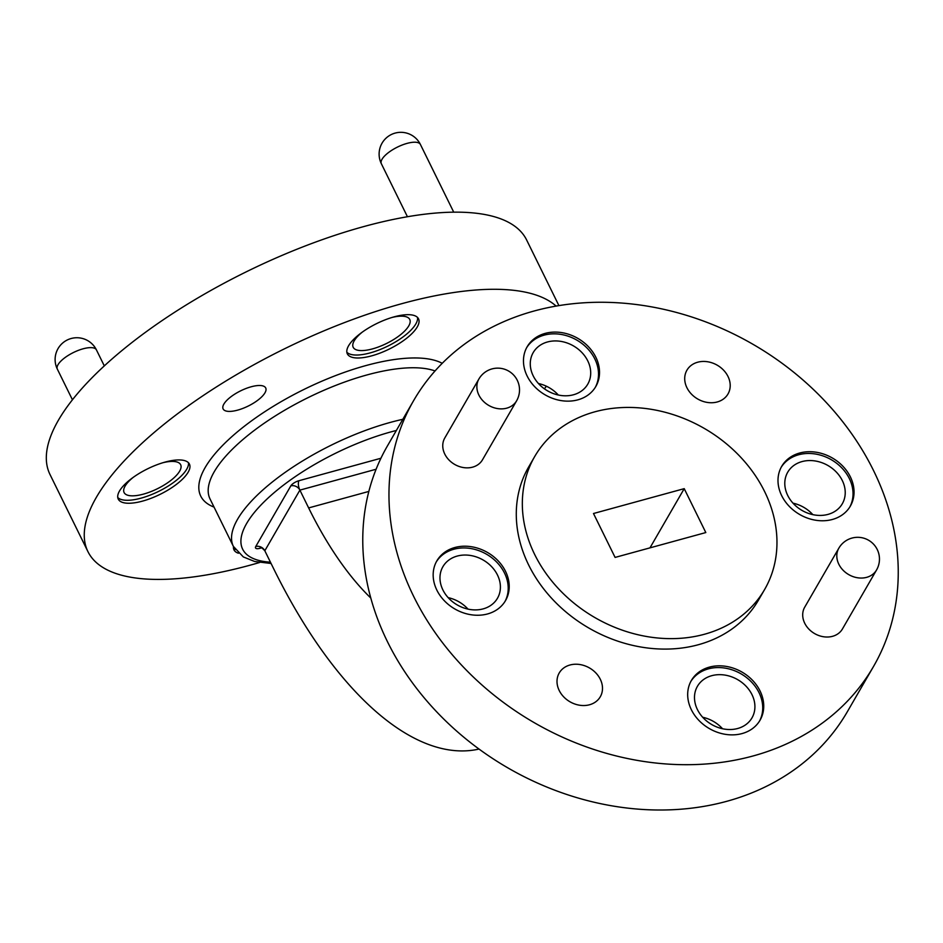 <?xml version="1.0" encoding="UTF-8"?>
<svg xmlns="http://www.w3.org/2000/svg" width="943" height="943" viewBox="0 0 943 943"><rect width="100%" height="100%" fill="white"/><g stroke="black" fill="none" stroke-linecap="round" stroke-linejoin="round"><path stroke-width="1.41" d="M594.915 411.796A132.798 109.258 30 0 0 534.693 456.542A132.798 109.258 30 0 0 559.647 589.929A132.798 109.258 30 0 0 704.386 634.274A132.798 109.258 30 0 0 764.608 589.516A132.798 109.258 30 0 0 739.666 456.141A132.798 109.258 30 0 0 594.915 411.796M534.693 456.542L528.646 466.997A132.798 109.258 30 0 0 553.6 600.385A132.798 109.258 30 0 0 698.339 644.729A132.798 109.258 30 0 0 758.561 599.972L764.608 589.516M589.528 704.763A23.728 19.52 30 0 0 600.29 696.759A23.728 19.52 30 0 0 595.835 672.925A23.728 19.52 30 0 0 569.973 665.004A23.728 19.52 30 0 0 559.211 673.007A23.728 19.52 30 0 0 563.666 696.83A23.728 19.52 30 0 0 589.528 704.763M717.246 401.966A23.728 19.52 30 0 0 727.996 393.974A23.728 19.52 30 0 0 723.54 370.139A23.728 19.52 30 0 0 697.679 362.218A23.728 19.52 30 0 0 686.917 370.21A23.728 19.52 30 0 0 691.384 394.044A23.728 19.52 30 0 0 717.246 401.966M413.682 400.516L387.49 445.815A265.596 218.528 30 0 0 437.387 712.578A265.596 218.528 30 0 0 726.876 801.279A265.596 218.528 30 0 0 847.321 711.765L873.524 666.465A265.596 218.528 30 0 0 823.628 399.702A265.596 218.528 30 0 0 534.127 311.001A265.596 218.528 30 0 0 413.682 400.516A265.596 218.528 30 0 0 463.591 667.279A265.596 218.528 30 0 0 753.08 755.968A265.596 218.528 30 0 0 873.524 666.465M804.721 607.174A21.783 17.917 30 0 0 808.811 629.04A21.783 17.917 30 0 0 832.551 636.313A21.783 17.917 30 0 0 842.429 628.981L876.542 569.996A21.783 17.917 -150 0 1 866.664 577.34A21.783 17.917 -150 0 1 838.834 564.256A21.783 17.917 -150 0 1 838.834 548.189L804.721 607.174M444.778 438A21.783 17.917 30 0 0 448.868 459.878A21.783 17.917 30 0 0 472.608 467.15A21.783 17.917 30 0 0 482.486 459.807L516.599 400.822A21.783 17.917 -150 0 1 506.721 408.166A21.783 17.917 -150 0 1 478.891 395.082A21.783 17.917 -150 0 1 478.891 379.015L444.778 438M487.543 613.952A39.665 32.628 30 0 0 505.531 600.585A39.665 32.628 30 0 0 498.069 560.755A39.665 32.628 30 0 0 454.844 547.506A39.665 32.628 30 0 0 436.857 560.873A39.665 32.628 30 0 0 444.306 600.703A39.665 32.628 30 0 0 487.543 613.952M505.012 601.445A39.665 32.628 30 0 0 496.655 562.063A39.665 32.628 30 0 0 453.831 549.25A39.665 32.628 30 0 0 436.373 561.757M742.058 733.571A39.665 32.628 30 0 0 760.046 720.204A39.665 32.628 30 0 0 752.597 680.375A39.665 32.628 30 0 0 709.36 667.125A39.665 32.628 30 0 0 691.372 680.492A39.665 32.628 30 0 0 698.834 720.334A39.665 32.628 30 0 0 742.058 733.571M759.528 721.065A39.665 32.628 30 0 0 751.17 681.683A39.665 32.628 30 0 0 708.358 668.87A39.665 32.628 30 0 0 690.889 681.376M832.363 519.475A39.665 32.628 30 0 0 850.35 506.108A39.665 32.628 30 0 0 842.901 466.266A39.665 32.628 30 0 0 799.676 453.017A39.665 32.628 30 0 0 781.688 466.384A39.665 32.628 30 0 0 789.138 506.226A39.665 32.628 30 0 0 832.363 519.475M849.832 506.969A39.665 32.628 30 0 0 841.474 467.575A39.665 32.628 30 0 0 798.662 454.762A39.665 32.628 30 0 0 781.193 467.268M577.847 399.844A39.665 32.628 30 0 0 595.835 386.477A39.665 32.628 30 0 0 588.385 346.647A39.665 32.628 30 0 0 545.148 333.398A39.665 32.628 30 0 0 527.161 346.765A39.665 32.628 30 0 0 534.61 386.606A39.665 32.628 30 0 0 577.847 399.844M595.316 387.349A39.665 32.628 30 0 0 586.959 347.955A39.665 32.628 30 0 0 544.146 335.142A39.665 32.628 30 0 0 526.677 347.649M573.485 394.763A31.52 25.932 30 0 0 587.772 384.143A31.52 25.932 30 0 0 581.855 352.493A31.52 25.932 30 0 0 547.494 341.967A31.52 25.932 30 0 0 533.208 352.588A31.52 25.932 30 0 0 539.125 384.249A31.52 25.932 30 0 0 573.485 394.763M558.327 395.023A31.52 25.932 30 0 0 538.465 383.53M483.181 608.872A31.52 25.932 30 0 0 497.468 598.251A31.52 25.932 30 0 0 491.551 566.59A31.52 25.932 30 0 0 457.19 556.075A31.52 25.932 30 0 0 442.904 566.696A31.52 25.932 30 0 0 448.821 598.345A31.52 25.932 30 0 0 483.181 608.872M468.023 609.119A31.52 25.932 30 0 0 448.161 597.638M828.001 514.395A31.52 25.932 30 0 0 842.299 503.774A31.52 25.932 30 0 0 836.37 472.113A31.52 25.932 30 0 0 802.021 461.587A31.52 25.932 30 0 0 787.723 472.207A31.52 25.932 30 0 0 793.652 503.868A31.52 25.932 30 0 0 828.001 514.395M812.842 514.642A31.52 25.932 30 0 0 792.992 503.161M737.697 728.491A31.52 25.932 30 0 0 751.984 717.871A31.52 25.932 30 0 0 746.066 686.221A31.52 25.932 30 0 0 711.717 675.695A31.52 25.932 30 0 0 697.419 686.315A31.52 25.932 30 0 0 703.337 717.965A31.52 25.932 30 0 0 737.697 728.491M722.538 728.739A31.52 25.932 30 0 0 702.688 717.258M251.168 386.783A23.728 8.499 -26.2 0 1 265.714 387.974A23.728 8.499 -26.2 0 1 237.671 410.122A23.728 8.499 -26.2 0 1 223.126 408.932A23.728 8.499 -26.2 0 1 251.168 386.783M142.546 501.11A39.665 14.216 153.8 0 0 189.425 464.086A39.665 14.216 153.8 0 0 165.119 462.082A39.665 14.216 153.8 0 0 118.252 499.106A39.665 14.216 153.8 0 0 142.546 501.11M117.757 497.503A39.665 14.216 153.8 0 0 141.096 498.14A39.665 14.216 153.8 0 0 188.459 462.718M371.648 355.853A39.665 14.216 153.8 0 0 418.527 318.828A39.665 14.216 153.8 0 0 394.221 316.824A39.665 14.216 153.8 0 0 347.342 353.849A39.665 14.216 153.8 0 0 371.648 355.853M346.859 352.246A39.665 14.216 153.8 0 0 370.186 352.894A39.665 14.216 153.8 0 0 417.549 317.461M259.62 562.5A265.596 95.184 -26.2 0 1 250.673 565.034A265.596 95.184 -26.2 0 1 87.935 551.62A265.596 95.184 -26.2 0 1 401.836 303.67A265.596 95.184 -26.2 0 1 556.111 306.086M87.935 551.62L49.991 474.482A265.596 95.184 -26.2 0 1 363.88 226.544A265.596 95.184 -26.2 0 1 526.618 239.958L558.916 305.615M163.009 462.695A31.52 11.292 -26.2 0 1 180.655 464.71A31.52 11.292 -26.2 0 1 143.407 494.132A31.52 11.292 -26.2 0 1 124.099 492.541A31.52 11.292 -26.2 0 1 133.269 477.323M392.099 317.437A31.52 11.292 -26.2 0 1 409.757 319.465A31.52 11.292 -26.2 0 1 372.509 348.886A31.52 11.292 -26.2 0 1 353.201 347.295A31.52 11.292 -26.2 0 1 362.36 332.066M233.487 548.272A39.665 14.216 153.8 0 0 235.267 549.557M546.362 386.206A265.596 95.184 -26.2 0 1 544.406 388.822M233.475 546.598A39.665 14.216 153.8 0 0 233.982 549.875A39.665 14.216 153.8 0 0 238.461 553.235M370.835 598.074A257.097 113.419 74.7 0 1 308.644 507.923L299.886 490.124L264.818 550.759A7.084 5.823 30 0 0 255.765 546.504A7.084 2.534 153.8 0 0 259.879 548.307L261.659 547.824M479.032 749.06A380.335 167.795 74.7 0 1 273.576 568.558L264.818 550.759C262.178 547.954 260.669 546.893 260.28 547.541L260.928 547.411M684.217 488.651L593.489 513.511L615.095 557.419L705.812 532.559L684.217 488.651L649.975 547.859M435.041 370.964A132.798 47.586 153.8 0 0 366.957 374.949A132.798 47.586 153.8 0 0 210.018 498.918L233.369 546.374A132.798 47.586 -26.2 0 1 390.319 422.405A132.798 47.586 -26.2 0 1 402.814 419.317M214.049 507.11A139.882 50.132 -26.2 0 1 228.536 439.662A139.882 50.132 -26.2 0 1 366.061 365.53A139.882 50.132 -26.2 0 1 442.232 363.303M396.355 430.479A125.714 45.052 153.8 0 0 391.215 431.823A125.714 45.052 153.8 0 0 259.443 506.639A125.714 45.052 153.8 0 0 270.441 562.181M381.349 163.717A21.783 21.783 0 0 1 395.129 133.093A21.783 21.783 0 0 1 420.425 144.491A21.783 7.803 153.8 0 0 407.081 143.383A21.783 7.803 153.8 0 0 382.033 159.261A21.783 7.803 153.8 0 0 381.349 163.717L407.435 216.737M57.346 369.137A21.783 21.783 0 0 1 71.138 338.513A21.783 21.783 0 0 1 96.434 349.9A21.783 7.803 153.8 0 0 83.09 348.804A21.783 7.803 153.8 0 0 58.042 364.682A21.783 7.803 153.8 0 0 57.346 369.137L72.434 399.785M255.765 546.504L290.833 485.869A7.084 2.534 153.8 0 1 298.978 480.706L380.925 458.251M308.644 507.923L368.866 491.421M376.116 469.237L299.886 490.124A7.084 3.124 74.7 0 1 298.978 480.706M299.886 490.124A7.084 5.823 30 0 0 290.833 485.869M260.586 547.565A7.084 3.124 -105.3 0 0 259.879 548.307M233.369 546.374L243.318 556.924L254.645 561.486L271.077 563.478M876.542 569.996A21.783 21.783 0 0 0 851.93 538.088A21.783 21.783 0 0 0 838.834 548.189M516.599 400.822A21.783 21.783 0 0 0 491.987 368.913A21.783 21.783 0 0 0 478.891 379.015M96.434 349.9L104.308 365.896M420.425 144.491L453.736 212.175"/></g></svg>
